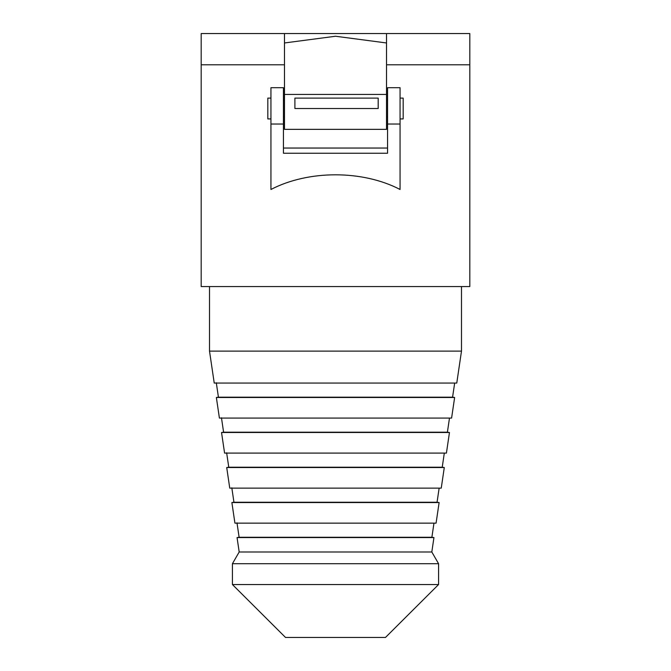 <?xml version="1.0" encoding="UTF-8"?>
<svg xmlns="http://www.w3.org/2000/svg" width="671" height="671" viewBox="0 0 671 671"><rect width="100%" height="100%" fill="white"/><g stroke="black" fill="none" stroke-linecap="round" stroke-linejoin="round"><path stroke-width="1.01" d="M386.521 94.426L284.479 94.426L284.479 129.344L386.521 129.344L386.521 42.969L335.5 36.242L284.479 42.969L284.479 33.558L273.03 33.55L469.817 33.55L469.817 64.785L386.521 64.785L469.817 64.785L469.817 286.567L201.183 286.567L201.183 64.785L284.479 64.785L201.183 64.785L201.183 33.55L282.868 33.55M388.132 33.55L386.521 33.558L386.521 42.969M284.479 94.426L284.479 42.969M378.192 108.517L294.896 108.517L294.896 98.109L378.192 98.109L378.192 108.517M283.439 148.039L387.561 148.039M283.439 124.034L283.439 87.691L270.941 87.691L270.941 189.474C308.459 169.922 362.541 169.922 400.059 189.474L400.059 124.034L387.561 124.034L387.561 153.24L283.439 153.24L283.439 124.034L270.941 124.034M400.059 124.034L400.059 87.691L387.561 87.691L387.561 124.034M270.941 118.926L267.821 118.926L267.821 98.109L270.941 98.109M400.059 98.109L403.179 98.109L403.179 118.926L400.059 118.926M232.418 584.533L285.519 637.45L385.481 637.45L438.582 584.533L438.582 563.707L232.418 563.707L232.418 584.533L438.582 584.533M232.418 563.707L239.186 551.99L431.814 551.99L438.582 563.707M239.186 551.99L237.056 537.563L433.944 537.563L431.814 551.99M234.925 523.145L436.075 523.145L439.119 502.545L231.881 502.545L234.925 523.145M433.969 523.145L431.881 537.261L239.119 537.261L236.989 522.843M239.119 537.261L237.056 537.563M229.75 488.127L441.25 488.127L444.286 467.528L226.714 467.528L229.75 488.127M439.144 488.127L437.056 502.243L233.944 502.243L231.814 487.817M233.944 502.243L231.881 502.545M224.584 453.101L446.416 453.101L449.461 432.501L221.539 432.501L224.584 453.101M444.311 453.101L442.231 467.217L228.769 467.217L226.639 452.799M228.769 467.217L226.714 467.528M219.409 418.083L451.591 418.083L454.636 397.484L216.364 397.484L219.409 418.083M449.486 418.083L447.406 432.199L223.594 432.199L221.464 417.781M223.594 432.199L221.539 432.501M209.511 286.567L209.511 351.118L214.234 383.066L456.766 383.066L461.489 351.118L461.489 286.567M454.661 383.066L452.573 397.182L218.427 397.182L216.297 382.755M218.427 397.182L216.364 397.484M209.511 351.118L461.489 351.118M387.561 100.189L386.521 100.189M284.479 100.189L283.439 100.189M387.561 116.846L386.521 116.846M284.479 116.846L283.439 116.846M431.881 537.261L433.944 537.563M437.056 502.243L439.119 502.545M442.231 467.217L444.286 467.528M447.406 432.199L449.461 432.501M452.573 397.182L454.636 397.484"/></g></svg>
